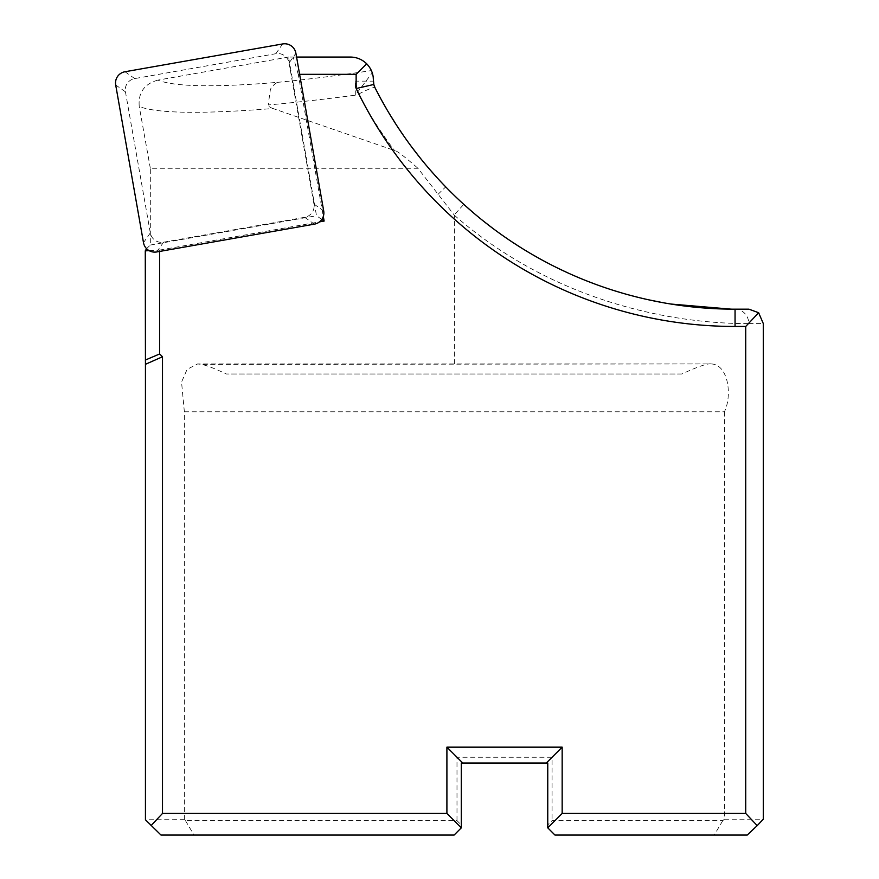 <?xml version="1.0" encoding="UTF-8"?>
<svg xmlns="http://www.w3.org/2000/svg" width="879" height="879" viewBox="0 0 879 879"><rect width="100%" height="100%" fill="white"/><g stroke="black" fill="none" stroke-linecap="round" stroke-linejoin="round"><path stroke-width="0.66" stroke-dasharray="4.39 3.3" d="M185.458 820.645L194.006 835.05L454.113 835.05L461.31 827.842L461.31 824.963L456.992 820.645L185.458 820.645L184.359 819.689L184.359 411.801L181.546 382.057L187.128 369.312L197.654 363.928L201.181 364.389C205.807 365.06 214.212 368.268 226.375 374.014L681.84 374.014C697.904 366.598 707.661 363.236 711.133 363.928L201.181 364.389M184.359 411.801L724.417 411.801C732.35 395.594 728.449 364.455 711.133 363.928L197.654 363.928M454.388 363.928L454.388 215.267L417.91 168.263L150.32 168.263L150.32 245.043L146.562 248.68M184.359 819.689L145.442 819.766M149.111 250.647L159.67 250.065L159.67 251.427M299.607 74.33L298.245 74.33L323.307 216.443M159.67 250.065L319.495 221.882M724.417 411.801L724.417 819.206L722.769 820.645L552.078 820.645L547.76 824.963L547.76 763.016L461.31 763.016L461.31 824.963M456.992 820.645L456.992 757.248L552.078 757.248L552.078 820.645M194.006 835.05L160.989 835.05M462.75 763.016L456.992 757.248M552.078 757.248L546.32 763.016M547.76 824.963L547.76 827.842L554.957 835.05L714.209 835.05L722.769 820.645M296.564 57.047L288.554 57.047L157.868 80.121C174.536 86.801 214.344 87.559 277.281 82.373C272.995 85.186 270.655 87.845 270.26 90.372L268.216 104.964C295.168 102.557 324.186 99.294 355.292 95.185L372.246 72.814L372.509 73.649M372.641 74.122L373.026 75.814M373.037 75.891L373.19 76.836M372.246 72.814L371.377 70.595C367.015 61.991 360.016 57.476 350.38 57.047L288.554 57.047M298.245 74.33L293.19 57.047M321.802 219.453L316.506 215.74L288.532 57.08M150.32 245.043L316.506 215.74M157.868 80.121C144.266 83.901 138.058 92.702 139.245 106.546C157.44 113.501 202.016 114.149 272.984 108.513L394.528 150.518C396.407 150.375 404.197 156.286 417.91 168.263M150.32 168.263L139.245 106.546M272.984 108.513C269.644 107.26 268.062 106.084 268.216 104.964M355.292 95.185L355.292 81.154L358.544 94.141C369.246 114.259 381.244 133.048 394.528 150.518M358.544 94.141A14.405 1.648 153.2 0 1 374.97 87.647L381.629 100.272M386.969 109.666L388.683 112.567M396.099 124.521L397.89 127.268M403.835 136.058L411.833 147.156M420.063 157.791L429.644 169.328M437.039 177.657L445.708 186.875A403.406 403.406 0 0 0 463.793 204.357L454.179 214.948M473.331 212.751L482.89 220.651M492.471 228.09L502.041 235.078M508.095 239.275L511.6 241.626M521.115 247.779L530.597 253.526M540.025 258.898L543.101 260.58M549.595 264.019L558.703 268.589M567.955 272.94L573.855 275.566M577.129 276.973L586.216 280.72M595.237 284.17L604.181 287.356M604.323 287.411L613.015 290.268M621.75 292.938L630.364 295.355M638.824 297.531L648.131 299.706M663.205 302.728L670.93 304.046M731.196 309.155L748.952 309.177M454.388 215.267C568.625 314.847 700.761 323.89 748.765 323.582A14.405 13.701 90 0 0 735.053 309.177L735.053 309.177M724.417 819.206L763.302 819.206M681.84 374.014L226.375 374.014M747.227 835.05L714.209 835.05M374.97 87.647L374.597 86.845M374.267 86.01L374.069 85.406M373.784 84.351L373.641 83.626M373.63 83.538L373.531 82.912M373.465 82.121L373.432 81.154L355.292 81.154M289.059 62.98L313.935 204.06A11.702 11.526 35 0 1 304.65 217.311L163.582 242.186A11.702 11.526 125 0 1 150.32 232.913L125.444 91.834A11.702 11.526 -145 0 1 134.729 78.583L275.808 53.707A11.702 11.526 -55 0 1 289.059 62.98L295.893 53.234M437.951 194.413L445.708 186.875M748.765 323.582L763.302 323.582M277.281 82.373C306.222 79.571 337.591 75.638 371.377 70.595M275.808 53.707L282.631 43.95M134.729 78.583L124.972 71.748M125.444 91.834L115.698 84.999M150.32 232.913L143.497 242.67M163.582 242.186L156.748 251.943M304.65 217.311L314.407 224.145M313.935 204.06L323.692 210.894"/><path stroke-width="1.32" d="M146.562 248.68L145.277 250.856L145.442 364.302L162.494 356.764L159.67 353.951L145.277 360.071M151.023 825.634L162.494 813.438L446.906 813.438L461.31 827.842L454.113 835.05L160.989 835.05L145.442 819.766L145.442 364.302M159.67 251.427L159.67 353.951M145.277 250.856L149.111 250.647M323.307 216.443L324.12 221.068L321.802 219.453M319.495 221.882L324.12 221.068M162.494 813.438L162.494 356.764M562.164 813.438L745.722 813.438L757.204 825.634L747.227 835.05L554.957 835.05L547.76 827.842L562.164 813.438L562.164 747.161L446.906 747.161L446.906 813.438M757.204 825.634L763.302 819.206L763.302 323.582L758.643 312.737L748.952 309.177L735.053 309.177A403.406 403.406 0 0 1 374.97 87.647L373.817 84.461L356.138 88.548A420.7 420.7 0 0 0 735.053 326.461L745.722 326.461L745.722 813.438M356.138 88.548L356.138 74.33L299.607 74.33M461.31 827.842L461.31 763.016L462.75 763.016L446.906 747.161M462.75 763.016L547.76 763.016L547.76 827.842M546.32 763.016L562.164 747.161M745.722 326.461L758.643 312.737M373.817 84.461L373.432 80.099C373.322 73.77 371.07 68.342 366.675 63.793L356.138 74.33M373.19 76.836L373.432 81.154M366.675 63.793C362.137 59.398 356.698 57.146 350.38 57.047L296.564 57.047M381.629 100.272L386.969 109.666M388.683 112.567L396.099 124.521M397.89 127.268L403.835 136.058M411.833 147.156L420.063 157.791M429.644 169.328L437.039 177.657M463.793 204.357L473.331 212.751M482.89 220.651L492.471 228.09M502.041 235.078L508.095 239.275M511.6 241.626L521.115 247.779M530.597 253.526L540.025 258.898M543.101 260.58L549.595 264.019M558.703 268.589L567.955 272.94M573.855 275.566L577.129 276.973M586.216 280.72L595.237 284.17M613.015 290.268L621.75 292.938M630.364 295.355L638.824 297.531M648.131 299.706L663.205 302.728M670.93 304.046L731.196 309.155M374.597 86.845L374.267 86.01M374.069 85.406L373.784 84.351M373.531 82.912L373.465 82.121M124.972 71.748L282.631 43.95A11.702 11.526 -55 0 1 295.893 53.234L323.692 210.894A11.702 11.526 35 0 1 314.407 224.145L156.748 251.943A11.702 11.526 125 0 1 143.497 242.67L115.698 84.999A11.702 11.526 -145 0 1 124.972 71.748M735.053 326.461L735.053 309.177"/></g></svg>
